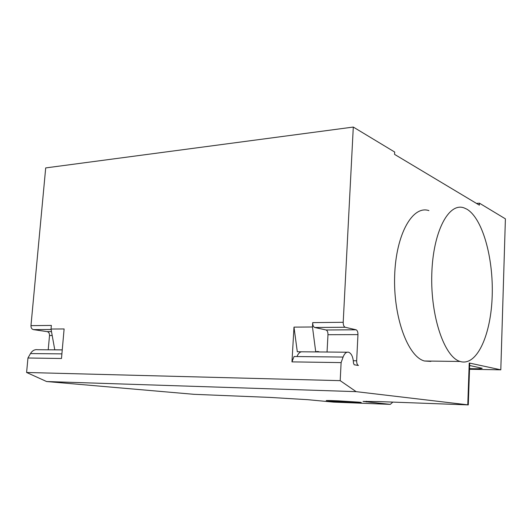 <?xml version="1.0" encoding="UTF-8"?>
<svg xmlns="http://www.w3.org/2000/svg" width="532" height="532" viewBox="0 0 532 532"><rect width="100%" height="100%" fill="white"/><g stroke="black" fill="none" stroke-linecap="round" stroke-linejoin="round"><path stroke-width="0.8" d="M466.823 209.156L464.057 207.899C448.775 202.074 432.955 231.573 431.791 274.113C430.435 316.593 444.479 357.205 460.12 361.467L461.37 361.8C477.723 365.118 491.116 333.571 492.2 295.752C493.477 257.98 482.577 218.339 466.823 209.156M430.86 361.401L424.483 361.002C407.924 356.806 393.161 317.092 394.664 275.556C395.968 233.967 412.732 205 428.925 210.606M469.656 365.511L482.198 368.304C481.187 368.762 476.971 368.869 469.55 368.629M390.288 404.367L333.384 402.106L307.882 399.698L269.983 397.411L194.054 394.325L46.603 381.53L356.127 391.645L468.293 404.899L378.385 401.567L363.037 401.421L390.288 404.367L392.816 402.126M469.53 369.274L500.805 369.82L505.4 218.845L479.438 203.177L479.372 205.146L394.564 154.38L394.678 152.032L353.295 127.062L343.207 322.292C343.193 324.959 343.838 326.608 345.128 327.247L356.121 329.8C357.358 330.419 357.969 332.021 357.956 334.615L356.659 360.776C356.646 363.323 357.238 364.892 358.435 365.477L354.199 364.772L353.474 363.117C353.175 357.165 351.579 353.541 348.679 352.231C346.405 351.738 344.543 353.348 343.093 357.058L341.118 362.598L340.187 380.653L356.127 391.645M476.473 203.41L479.438 203.177M500.805 369.82L469.224 363.01L469.736 363.243L469.018 383.978M353.295 127.062L45.699 167.919L30.969 325.644L51.358 325.424L51.032 329.049L64.113 328.949L61.486 358.495L27.95 358.003L26.6 372.48L46.603 381.53M316.633 351.539L318.375 351.552L315.735 351.911L297.302 351.765L293.99 327.127L291.962 361.88L294.056 356.513L296.989 356.546C298.113 353.773 299.589 352.191 301.411 351.798M291.962 361.88L341.118 362.598M302.635 351.805L347.063 352.217M327.047 352.058L327.978 334.708C327.991 332.161 327.353 330.585 326.076 329.98L356.054 329.78M318.375 351.552L319.36 351.998M343.207 322.292L312.71 322.618C312.696 325.232 313.361 326.854 314.691 327.479L326.01 329.96M312.71 322.618L312.47 326.981L315.735 351.911M293.99 327.127L312.47 326.981M340.187 380.653L26.6 372.48M30.969 325.644C30.936 327.785 31.721 329.108 33.343 329.614L47.228 331.642C48.791 332.134 49.549 333.431 49.516 335.526L48.219 349.803M62.251 349.916L37.573 349.717C34.706 349.305 32.346 350.595 30.49 353.567L27.95 358.003M30.49 353.567L61.898 353.88M51.032 329.049L54.769 349.81L62.251 349.87M332.227 400.928L355.828 402.232L332.227 400.928M328.377 400.962C339.296 402.019 369.727 403.229 358.987 402.159L338.292 400.849C327.765 400.377 323.137 400.443 328.377 400.962M366.535 401.261L366.501 401.973M469.224 363.01L467.774 404.786M296.989 356.546L343.093 357.058M356.659 360.776L353.315 360.729M357.956 334.615L327.978 334.708M314.764 327.493L345.195 327.266M49.516 335.526L52.196 335.519M47.228 331.642L51.491 331.616L47.142 331.622M51.112 329.494L33.43 329.627M424.483 361.002L460.12 361.467M469.018 384.011L468.293 404.879M356.121 329.8L326.076 329.98M314.691 327.479L345.128 327.247M33.343 329.614L51.112 329.481"/></g></svg>
